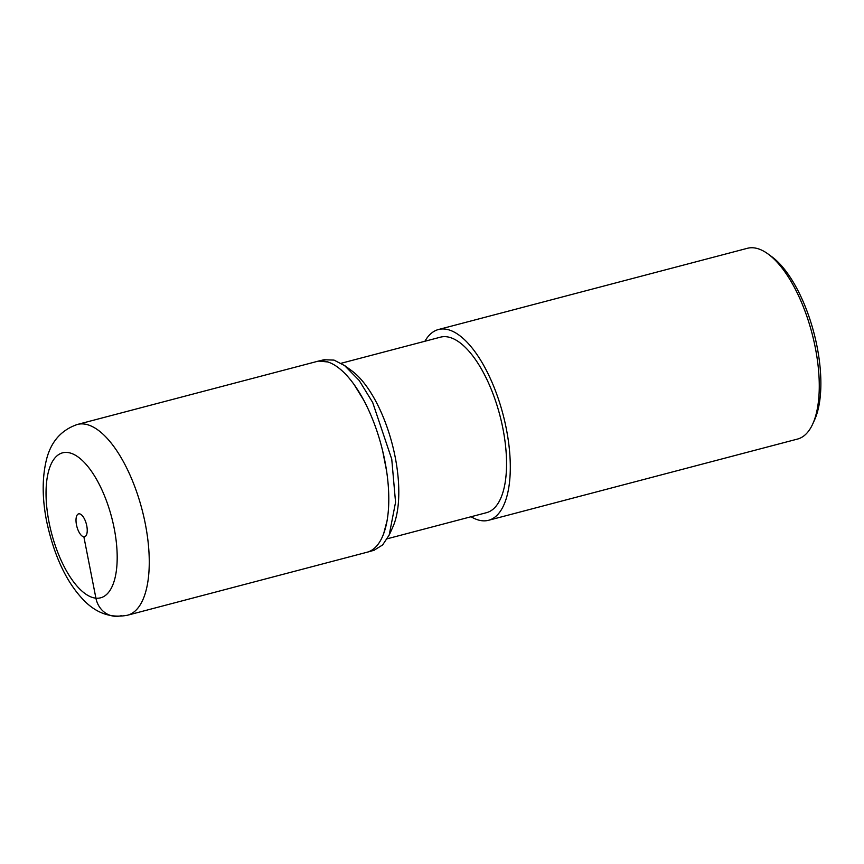 <?xml version="1.0" encoding="UTF-8"?>
<svg xmlns="http://www.w3.org/2000/svg" width="864" height="864" viewBox="0 0 864 864"><rect width="100%" height="100%" fill="white"/><g stroke="black" fill="none" stroke-linecap="round" stroke-linejoin="round"><path stroke-width="1.3" d="M86.767 525.82A11.837 4.903 -104.7 0 0 78.613 513.875A11.837 4.903 -104.7 0 0 76.475 524.815A11.837 4.903 -104.7 0 0 84.629 536.76A11.837 4.903 -104.7 0 0 86.767 525.82M127.526 615.222L367.06 552.236A98.615 40.9 -104.7 0 0 384.869 461.009A98.615 40.9 -104.7 0 0 316.904 361.487L77.371 424.462A98.615 40.9 75.3 0 1 145.336 523.984A98.615 40.9 75.3 0 1 127.526 615.222C109.976 618.57 94.511 612.641 81.151 597.424C65.264 579.668 53.752 554.278 46.624 521.251C42.304 499.306 42.066 479.563 45.911 462.046C50.047 442.757 60.534 430.229 77.371 424.462M488.56 520.29L797.526 439.063A98.615 40.9 -104.7 0 0 812.797 423.835L814.655 419.72A94.673 39.258 -104.7 0 0 817.096 346.756A94.673 39.258 -104.7 0 0 771.8 256.716L768.15 254.048A98.615 40.9 -104.7 0 0 747.371 248.303L438.404 329.54A98.615 40.9 75.3 0 1 506.38 429.062A98.615 40.9 75.3 0 1 488.56 520.29A98.615 40.9 75.3 0 1 471.053 516.737M812.797 423.835A98.615 40.9 -104.7 0 0 815.335 347.825A98.615 40.9 -104.7 0 0 768.15 254.048M424.915 341.248A98.615 40.9 75.3 0 1 438.404 329.54M387.266 538.769L486.551 512.665A90.731 37.627 -104.7 0 0 502.945 428.728A90.731 37.627 -104.7 0 0 440.413 337.176L341.118 363.28M344.639 365.548L351.778 370.786A90.731 37.627 75.3 0 1 395.183 457.067A90.731 37.627 75.3 0 1 392.85 526.997L389.21 535.064M324.259 359.759L334.044 360.104L344.639 365.623L359.154 380.408L372.665 402.44L391.748 459.173L395.561 502.276L389.189 535.032L382.633 544.936L374.306 550.12M382.655 450.9L386.608 471.064M387.148 520.42L383.605 533.93M318.87 361.087L327.704 361.951M354.359 384.988L363.496 399.784M85.309 536.447L83.873 536.825L95.915 598.169A23.663 21.287 95.5 0 0 121.252 615.697M114.21 528.466A74.952 31.082 75.3 0 1 95.915 598.169A74.952 31.082 75.3 0 1 49.021 522.169A74.952 31.082 75.3 0 1 67.327 452.466A74.952 31.082 75.3 0 1 114.21 528.466M374.328 550.184L367.427 552.161M324.248 359.705L317.261 361.379"/></g></svg>
